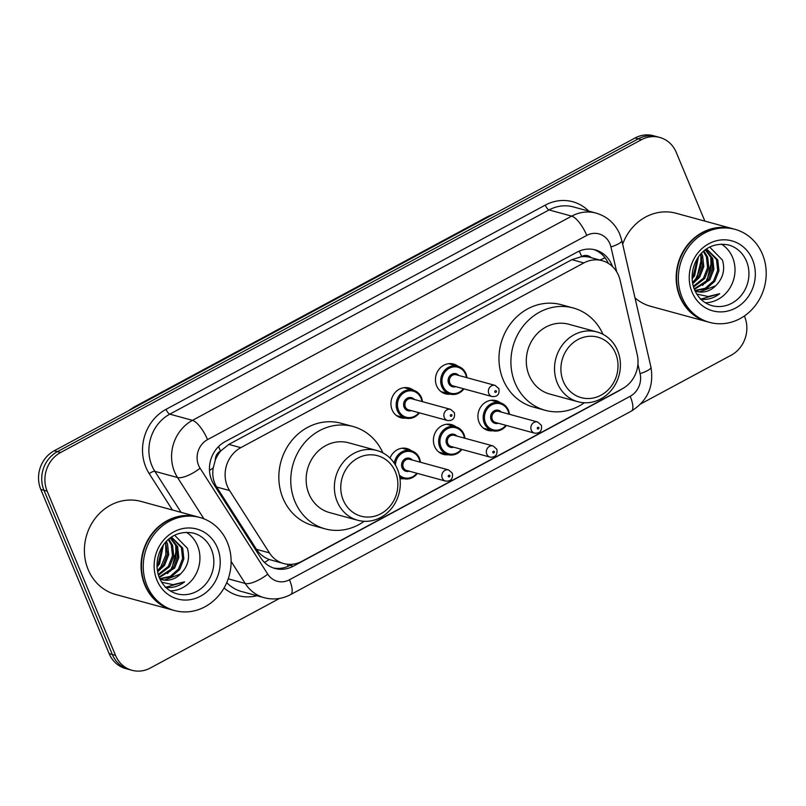 <?xml version="1.0" encoding="UTF-8"?>
<svg xmlns="http://www.w3.org/2000/svg" width="806" height="806" viewBox="0 0 806 806"><rect width="100%" height="100%" fill="white"/><g stroke="black" fill="none" stroke-linecap="round" stroke-linejoin="round"><path stroke-width="1.21" d="M492.859 430.757A15.435 13.954 -74.7 0 1 487.902 430.404A15.435 13.954 -74.7 0 1 479.117 422.445A15.435 13.954 -74.7 0 1 481.434 405.972A15.435 13.954 -74.7 0 1 496.033 400.632A15.435 13.954 -74.7 0 1 500.476 402.849M448.348 454.725A15.435 13.954 -74.7 0 1 443.391 454.383A15.435 13.954 -74.7 0 1 434.605 446.413A15.435 13.954 -74.7 0 1 436.923 429.941A15.435 13.954 -74.7 0 1 451.521 424.601A15.435 13.954 -74.7 0 1 455.964 426.817M403.836 478.693A15.435 13.954 -74.7 0 1 399.957 478.593M405.871 418.133A15.435 13.954 -74.7 0 1 400.914 417.79A15.435 13.954 -74.7 0 1 392.129 409.821A15.435 13.954 -74.7 0 1 394.446 393.348A15.435 13.954 -74.7 0 1 409.045 388.008A15.435 13.954 -74.7 0 1 413.488 390.225M450.383 394.164A15.435 13.954 -74.7 0 1 445.426 393.812A15.435 13.954 -74.7 0 1 436.64 385.852A15.435 13.954 -74.7 0 1 438.958 369.38A15.435 13.954 -74.7 0 1 453.556 364.04A15.435 13.954 -74.7 0 1 457.999 366.256M620.106 280.256A28.935 26.165 105.3 0 0 618.615 275.602A28.935 26.165 105.3 0 0 602.132 260.67A28.935 26.165 105.3 0 0 583.836 262.927L240.793 447.662A28.935 26.165 105.3 0 0 229.589 490.552L269.406 552.866A28.935 26.165 105.3 0 0 283.662 563.545A28.935 26.165 105.3 0 0 301.968 561.288L622.343 388.764A28.935 26.165 105.3 0 0 637.254 354.781L620.106 280.256M215.273 460.206A28.935 26.165 -74.7 0 1 220.925 450.776L220.501 451.007A9.642 8.725 105.3 0 0 215.273 460.206L213.237 467.923C212.049 474.905 213.187 481.273 216.663 487.026L256.479 549.339C259.603 554.065 263.844 557.44 269.214 559.485L283.662 563.545M591.231 257.688A9.642 8.725 105.3 0 0 581.69 256.489L581.267 256.721A28.935 26.165 -74.7 0 1 590.204 257.416L602.132 260.67M581.267 256.721L571.877 259.663L228.833 444.398L220.925 450.776M390.033 458.12A15.435 13.954 -74.7 0 1 407.01 448.569A15.435 13.954 -74.7 0 1 411.453 450.786M612.449 266.534A28.935 26.165 105.3 0 0 611.804 264.842A28.935 26.165 105.3 0 0 595.322 249.91A28.935 26.165 105.3 0 0 577.025 252.167L225.126 441.668A28.935 26.165 105.3 0 0 213.922 484.567L260.701 557.782A28.935 26.165 105.3 0 0 274.967 568.462A28.935 26.165 105.3 0 0 293.263 566.205L618.524 391.041A28.935 26.165 105.3 0 0 621.355 389.288M593.72 249.528A28.935 26.165 -74.7 0 1 608.369 263.381M744.361 316.002L744.603 316.577A28.935 26.165 -74.7 0 1 731.173 355.214L640.841 403.856M279.541 598.425L150.289 668.033A28.935 26.165 -74.7 0 1 131.983 670.29A28.935 26.165 -74.7 0 1 115.51 655.359L47.151 491.156A28.935 26.165 -74.7 0 1 60.581 452.519L641.465 139.7A28.935 26.165 -74.7 0 1 659.761 137.443A28.935 26.165 -74.7 0 1 676.244 152.374L704.857 221.106M131.983 670.29L125.625 668.557A28.935 26.165 -74.7 0 1 109.142 653.626L40.794 489.423A28.935 26.165 -74.7 0 1 54.214 450.786L635.098 137.967L638.281 138.834A28.935 26.165 -74.7 0 1 656.588 136.577A28.935 26.165 -74.7 0 0 638.281 138.834L57.397 451.652L638.281 138.834L641.465 139.7M40.794 489.423L43.977 490.29A28.935 26.165 -74.7 0 1 57.397 451.652A28.935 26.165 -74.7 0 0 43.977 490.29L112.326 654.492L43.977 490.29L47.151 491.156M128.809 669.423A28.935 26.165 -74.7 0 1 112.326 654.492A28.935 26.165 -74.7 0 0 128.809 669.423M292.014 564.291L290.079 565.338A28.935 26.165 -74.7 0 1 273.385 567.968M635.098 137.967A28.935 26.165 -74.7 0 1 653.404 135.71L659.761 137.443M707.587 321.836A48.229 43.605 -74.7 0 1 707.386 321.785A48.229 43.605 -74.7 0 1 679.921 296.89A48.229 43.605 -74.7 0 1 687.155 245.417A48.229 43.605 -74.7 0 1 732.795 228.733A48.229 43.605 -74.7 0 1 732.986 228.793M622.655 244.208A48.229 43.605 -74.7 0 1 676.123 213.268L732.795 228.733M709.572 322.38L707.789 321.896A48.229 43.605 -74.7 0 1 680.314 297.001A48.229 43.605 -74.7 0 1 687.558 245.528A48.229 43.605 -74.7 0 1 733.188 228.844L734.981 229.337A48.229 43.605 -74.7 0 1 762.446 254.222A48.229 43.605 -74.7 0 1 755.212 305.696A48.229 43.605 -74.7 0 1 709.572 322.38A48.229 43.605 -74.7 0 1 682.108 297.495A48.229 43.605 -74.7 0 1 689.342 246.021A48.229 43.605 -74.7 0 1 734.981 229.337M721.4 244.097A31.454 28.432 -74.7 0 1 732.563 257.406A31.454 28.432 -74.7 0 1 705.381 302.764M694.863 290.523L705.29 288.236L713.552 280.951L717.683 270.403L716.514 259.542L706.489 249.044M694.984 290.765L706.399 288.659L714.821 281.294L718.942 270.756L717.773 259.885L706.58 248.983M694.188 288.88L708.504 279.571L712.625 269.023L711.456 258.162L705.351 249.87M694.379 289.374L709.764 279.914L713.894 269.375L712.726 258.514L705.724 249.588M693.331 286.321L703.457 278.191L707.577 267.652L706.409 256.792L703.376 251.482M693.553 287.047L704.716 278.533L708.837 267.995L707.668 257.134L703.93 250.998M692.515 282.684L698.409 276.811L702.53 266.272L700.787 254.071L700.938 266.736L696.021 278.433L692.535 282.664M692.707 283.722L699.668 277.153L703.789 266.615L702.62 255.754L701.492 253.306M692.062 277.123L693.351 275.43L697.462 258.484M692.102 278.816L694.621 275.773L698.399 257.084M700.333 299.177C707.336 300.104 713.794 298.27 719.708 293.686L708.172 296.527L696.747 294.049M696.253 291.349L699.598 291.873L715.627 285.828A21.802 19.717 -74.7 0 1 696.646 291.47A21.802 19.717 -74.7 0 1 695.064 290.956M715.627 285.828C722.982 278.433 725.269 269.869 722.478 260.126L709.743 247.11M707.386 321.785L650.724 306.32A48.229 43.605 -74.7 0 1 635.007 297.888M695.336 280.397L696.656 278.604L701.895 256.993M705.441 283.158L706.761 281.365L711.99 259.754M702.641 285.425L706.127 281.193L711.063 269.365L710.801 256.64M700.807 299.147L719.708 293.686M563.344 381.45A31.343 28.341 -74.7 0 1 577.882 339.598A31.343 28.341 -74.7 0 1 615.572 353.33A31.343 28.341 -74.7 0 1 601.024 395.182A31.343 28.341 -74.7 0 1 563.344 381.45M557.339 383.072A36.169 32.703 -74.7 0 1 562.769 344.464A36.169 32.703 -74.7 0 1 596.994 331.951A36.169 32.703 -74.7 0 1 617.598 350.62A36.169 32.703 -74.7 0 1 612.167 389.227A36.169 32.703 -74.7 0 1 577.942 401.741A36.169 32.703 -74.7 0 1 557.339 383.072M596.994 331.951L568.764 324.244A36.169 32.703 105.3 0 0 534.539 336.757A36.169 32.703 105.3 0 0 529.109 375.364A36.169 32.703 105.3 0 0 549.712 394.033L577.942 401.741M584.3 402.758A53.055 47.967 -74.7 0 1 545.259 410.314A53.055 47.967 -74.7 0 1 515.044 382.941A53.055 47.967 -74.7 0 1 523.013 326.319A53.055 47.967 -74.7 0 1 573.207 307.963A53.055 47.967 -74.7 0 1 602.979 334.309M545.259 410.314L533.33 407.06A53.055 47.967 -74.7 0 1 503.115 379.676A53.055 47.967 -74.7 0 1 511.075 323.055A53.055 47.967 -74.7 0 1 561.278 304.708L573.207 307.963M343.205 500.002A31.343 28.341 -74.7 0 1 357.743 458.151A31.343 28.341 -74.7 0 1 395.424 471.883A31.343 28.341 -74.7 0 1 380.885 513.734A31.343 28.341 -74.7 0 1 343.205 500.002M337.2 501.624A36.169 32.703 -74.7 0 1 342.631 463.017A36.169 32.703 -74.7 0 1 376.855 450.504A36.169 32.703 -74.7 0 1 397.459 469.173A36.169 32.703 -74.7 0 1 392.028 507.78A36.169 32.703 -74.7 0 1 357.804 520.293A36.169 32.703 -74.7 0 1 337.2 501.624M376.855 450.504L348.615 442.796A36.169 32.703 105.3 0 0 314.39 455.309A36.169 32.703 105.3 0 0 308.96 493.917A36.169 32.703 105.3 0 0 329.563 512.586L357.804 520.293M364.151 521.301A53.055 47.967 -74.7 0 1 325.12 528.867A53.055 47.967 -74.7 0 1 294.905 501.483A53.055 47.967 -74.7 0 1 302.865 444.862A53.055 47.967 -74.7 0 1 353.068 426.515A53.055 47.967 -74.7 0 1 382.84 452.861M325.12 528.867L313.191 525.613A53.055 47.967 -74.7 0 1 282.977 498.229A53.055 47.967 -74.7 0 1 290.936 441.607A53.055 47.967 -74.7 0 1 341.129 423.261L353.068 426.515M172.494 609.991A48.229 43.605 -74.7 0 1 172.293 609.941A48.229 43.605 -74.7 0 1 144.828 585.045A48.229 43.605 -74.7 0 1 152.062 533.572A48.229 43.605 -74.7 0 1 197.702 516.888A48.229 43.605 -74.7 0 1 197.893 516.948M172.293 609.941L115.631 594.475A48.229 43.605 -74.7 0 1 88.156 569.58A48.229 43.605 -74.7 0 1 95.4 518.107A48.229 43.605 -74.7 0 1 141.03 501.423L197.702 516.888M174.479 610.535L172.696 610.051A48.229 43.605 -74.7 0 1 145.221 585.156A48.229 43.605 -74.7 0 1 152.465 533.683A48.229 43.605 -74.7 0 1 198.095 516.999L199.888 517.492A48.229 43.605 -74.7 0 1 227.352 542.378A48.229 43.605 -74.7 0 1 220.119 593.851A48.229 43.605 -74.7 0 1 174.479 610.535A48.229 43.605 -74.7 0 1 147.014 585.65A48.229 43.605 -74.7 0 1 154.248 534.177A48.229 43.605 -74.7 0 1 199.888 517.492M186.307 532.262A31.454 28.432 -74.7 0 1 197.48 545.561A31.454 28.432 -74.7 0 1 170.288 590.919M159.779 578.678L170.197 576.391L178.469 569.107L182.589 558.558L181.421 547.697L171.396 537.199M159.89 578.92L171.305 576.814L179.728 569.449L183.849 558.911L182.68 548.04L171.497 537.139M159.094 577.036L173.411 567.726L177.542 557.188L176.363 546.317L170.257 538.025M159.286 577.529L174.68 568.069L178.801 557.53L177.632 546.67L170.63 537.743M158.238 574.477L168.363 566.346L172.484 555.808L171.315 544.947L168.293 539.637M158.46 575.202L169.623 566.689L173.753 556.15L172.585 545.289L168.837 539.154M157.422 570.839L163.316 564.966L167.436 554.427L165.704 542.226M157.613 571.877L164.575 565.308L168.696 554.77L167.527 543.909L166.409 541.461M156.969 565.278L158.268 563.585L162.369 546.639M157.009 566.971L159.528 563.938L163.306 545.239M165.25 587.332C172.252 588.259 178.7 586.425 184.614 581.841L173.078 584.682L161.653 582.204M161.16 579.504L164.515 580.038L180.534 573.983A21.802 19.717 -74.7 0 1 161.563 579.625A21.802 19.717 -74.7 0 1 159.971 579.111M180.534 573.983C187.889 566.598 190.176 558.024 187.385 548.282L174.65 535.265M170.348 571.313L171.668 569.52L176.897 547.909M157.452 570.819L160.938 566.588L165.845 554.891L165.663 542.267M167.547 573.58L171.033 569.348L175.97 557.52L175.718 544.796M165.714 587.302L184.614 581.841M209.479 470.432A28.935 9.571 -32.6 0 0 213.237 467.923M581.69 256.489A28.935 9.38 -118.3 0 0 579.222 251.109M288.085 566.306A28.935 9.38 -118.3 0 0 287.48 564.26M599.876 260.056A28.935 6.317 -13 0 0 604.963 257.678M264.479 562.437A28.935 9.571 -32.6 0 0 269.214 559.485M220.501 451.007A28.935 9.38 -118.3 0 0 218.517 446.615M571.877 259.663L583.836 262.927M256.479 549.339L269.406 552.866M216.663 487.026L229.589 490.552M228.833 444.398L240.793 447.662M616.661 271.763L610.948 246.958A19.294 17.44 105.3 0 0 609.961 243.855A19.294 17.44 105.3 0 0 586.768 235.402L207.545 439.623A19.294 17.44 105.3 0 0 198.598 465.374A19.294 17.44 105.3 0 0 200.079 468.215L267.763 574.154A19.294 17.44 105.3 0 0 289.465 579.766L630.161 396.3A19.294 17.44 105.3 0 0 640.095 373.641L637.919 364.171M203.918 518.822L177.532 477.535A38.587 34.88 -74.7 0 1 174.58 471.863A38.587 34.88 -74.7 0 1 192.473 420.349L571.696 216.129A38.587 34.88 -74.7 0 1 596.097 213.116L573.429 206.93A38.587 34.88 105.3 0 0 549.027 209.943L169.804 414.153A38.587 34.88 105.3 0 0 151.911 465.677A38.587 34.88 105.3 0 0 154.873 471.349L181.068 512.354M172.434 509.997L149.231 473.676A43.403 39.242 -74.7 0 1 166.036 409.337L545.259 205.117A4.826 1.562 -118.3 0 0 549.027 209.943L571.696 216.129A19.294 6.247 61.7 0 1 586.768 235.402M149.231 473.676A4.826 1.592 147.4 0 1 154.873 471.349L177.532 477.535A19.294 6.377 -32.6 0 0 200.079 468.215M545.259 205.117A43.403 39.242 -74.7 0 1 588.783 211.122M256.923 595.715A43.403 39.242 -74.7 0 1 224.068 587.957M60.581 452.519L54.214 450.786M115.51 655.359L109.142 653.626M207.545 439.623A19.294 6.247 61.7 0 0 192.473 420.349L169.804 414.153A4.826 1.562 -118.3 0 1 166.036 409.337M226.748 582.627A38.587 34.88 105.3 0 0 241.568 591.523L264.237 597.709A38.587 34.88 -74.7 0 1 245.215 583.473L228.219 578.829M267.763 574.154A19.294 6.377 -32.6 0 1 245.215 583.473L231.121 561.409M289.465 579.766A19.294 6.247 61.7 0 1 290.664 594.576L631.35 411.11C647.581 400.904 654.119 386.245 650.946 367.143L621.799 240.46A19.294 4.211 -13 0 1 610.948 246.958M630.161 396.3A19.294 6.247 61.7 0 1 631.35 411.11M640.095 373.641A19.294 4.211 -13 0 0 650.946 367.143M290.079 565.338L293.263 566.205M128.225 410.929L134.038 407.05A9.642 3.123 61.7 0 1 135.045 406.99A38.587 34.88 105.3 0 0 131.569 409.126M493.02 214.477A38.587 34.88 105.3 0 0 489.363 216.189A9.642 3.123 -118.3 0 0 488.355 216.25L494.703 213.57M489.685 216.28L135.368 407.08M728.574 244.974A31.454 28.432 -74.7 0 1 746.487 261.204A31.454 28.432 -74.7 0 1 741.762 294.774A31.454 28.432 -74.7 0 1 712 305.655C704.071 303.378 698.248 298.079 694.53 289.737C686.138 269.708 700.313 239.573 728.574 244.974M692.062 292.125A36.27 32.794 -74.7 0 1 708.887 243.694A36.27 32.794 -74.7 0 1 752.492 259.582A36.27 32.794 -74.7 0 1 735.666 308.023A36.27 32.794 -74.7 0 1 692.062 292.125M193.48 533.129A31.454 28.432 -74.7 0 1 211.394 549.36A31.454 28.432 -74.7 0 1 206.668 582.929A31.454 28.432 -74.7 0 1 176.917 593.81C168.978 591.533 163.155 586.234 159.437 577.892C151.044 557.863 165.22 527.728 193.48 533.129M156.969 580.28A36.27 32.794 -74.7 0 1 173.794 531.849A36.27 32.794 -74.7 0 1 217.398 547.748A36.27 32.794 -74.7 0 1 200.573 596.178A36.27 32.794 -74.7 0 1 156.969 580.28M463.913 388.865A14.468 13.077 -74.7 0 1 450.06 394.084A14.468 13.077 -74.7 0 1 441.819 386.608A14.468 13.077 -74.7 0 1 443.985 371.173A14.468 13.077 -74.7 0 1 457.677 366.166A14.468 13.077 -74.7 0 1 465.918 373.631A14.468 13.077 -74.7 0 1 466.956 377.702M466.432 377.551A13.501 12.211 105.3 0 0 465.515 374.175A13.501 12.211 105.3 0 0 449.285 368.261A13.501 12.211 105.3 0 0 443.018 386.286A13.501 12.211 105.3 0 0 463.379 388.724M455.773 386.638A6.75 6.105 -74.7 0 1 448.64 383.263A6.75 6.105 -74.7 0 1 450.917 374.8A6.75 6.105 -74.7 0 1 458.826 375.475M456.186 374.76A5.783 5.229 105.3 0 0 450.715 376.755A5.783 5.229 105.3 0 0 449.839 382.931A5.783 5.229 105.3 0 0 453.143 385.923L492.113 396.562A5.783 5.229 -74.7 0 1 488.819 393.57A5.783 5.229 -74.7 0 1 489.685 387.394A5.783 5.229 -74.7 0 1 495.156 385.399L456.186 374.76M494.824 391.958A0.967 0.877 105.3 0 0 496.425 391.091A0.967 0.877 105.3 0 0 494.824 391.958M419.402 412.833A14.468 13.077 -74.7 0 1 405.549 418.052A14.468 13.077 -74.7 0 1 397.308 410.586A14.468 13.077 -74.7 0 1 399.474 395.142A14.468 13.077 -74.7 0 1 413.166 390.134A14.468 13.077 -74.7 0 1 421.407 397.6A14.468 13.077 -74.7 0 1 422.445 401.67M421.921 401.519A13.501 12.211 105.3 0 0 421.004 398.144A13.501 12.211 105.3 0 0 404.773 392.23A13.501 12.211 105.3 0 0 398.507 410.254A13.501 12.211 105.3 0 0 418.868 412.692M411.262 410.617A6.75 6.105 -74.7 0 1 404.128 407.232A6.75 6.105 -74.7 0 1 406.405 398.769A6.75 6.105 -74.7 0 1 414.314 399.444M411.675 398.728A5.783 5.229 105.3 0 0 406.204 400.733A5.783 5.229 105.3 0 0 405.337 406.909A5.783 5.229 105.3 0 0 408.632 409.891L447.602 420.531A5.783 5.229 -74.7 0 1 444.308 417.548A5.783 5.229 -74.7 0 1 445.174 411.372A5.783 5.229 -74.7 0 1 450.645 409.367L411.675 398.728M450.312 415.926A0.967 0.877 105.3 0 0 451.914 415.06A0.967 0.877 105.3 0 0 450.312 415.926M506.39 425.457A14.468 13.077 -74.7 0 1 492.537 430.676A14.468 13.077 -74.7 0 1 484.295 423.2A14.468 13.077 -74.7 0 1 486.461 407.765A14.468 13.077 -74.7 0 1 500.153 402.758A14.468 13.077 -74.7 0 1 508.395 410.224A14.468 13.077 -74.7 0 1 509.432 414.284M508.908 414.143A13.501 12.211 105.3 0 0 507.992 410.768A13.501 12.211 105.3 0 0 491.761 404.854A13.501 12.211 105.3 0 0 485.494 422.878A13.501 12.211 105.3 0 0 505.856 425.306M498.249 423.231A6.75 6.105 -74.7 0 1 491.116 419.855A6.75 6.105 -74.7 0 1 493.383 411.392A6.75 6.105 -74.7 0 1 501.302 412.068M537.632 421.991L498.662 411.352A5.783 5.229 105.3 0 0 493.191 413.347A5.783 5.229 105.3 0 0 492.315 419.523A5.783 5.229 105.3 0 0 495.619 422.515L534.59 433.154A5.783 5.229 -74.7 0 1 531.285 430.162A5.783 5.229 -74.7 0 1 532.162 423.986A5.783 5.229 -74.7 0 1 537.632 421.991L541.37 425.286C542.176 430.918 539.919 433.537 534.59 433.154M538.902 427.684A0.967 0.877 105.3 0 0 537.3 428.55A0.967 0.877 105.3 0 0 538.902 427.684M461.878 449.426A14.468 13.077 -74.7 0 1 448.025 454.644A14.468 13.077 -74.7 0 1 439.784 447.169A14.468 13.077 -74.7 0 1 441.95 431.734A14.468 13.077 -74.7 0 1 455.642 426.727A14.468 13.077 -74.7 0 1 463.883 434.192M464.397 438.111A13.501 12.211 105.3 0 0 463.48 434.736A13.501 12.211 105.3 0 0 447.249 428.822A13.501 12.211 105.3 0 0 440.983 446.846A13.501 12.211 105.3 0 0 461.344 449.285M453.738 447.199A6.75 6.105 -74.7 0 1 446.605 443.824A6.75 6.105 -74.7 0 1 448.882 435.361A6.75 6.105 -74.7 0 1 456.79 436.036M493.121 445.96L454.151 435.321A5.783 5.229 105.3 0 0 448.68 437.315A5.783 5.229 105.3 0 0 447.804 443.502A5.783 5.229 105.3 0 0 451.108 446.484L490.078 457.123A5.783 5.229 -74.7 0 1 486.784 454.141A5.783 5.229 -74.7 0 1 487.65 447.955A5.783 5.229 -74.7 0 1 493.121 445.96L496.859 449.254C497.665 454.886 495.408 457.506 490.078 457.123M494.39 451.652A0.967 0.877 105.3 0 0 492.788 452.519A0.967 0.877 105.3 0 0 494.39 451.652M463.954 434.363A14.468 13.077 -74.7 0 1 464.921 438.263M394.285 463.249A14.468 13.077 -74.7 0 1 411.131 450.695A14.468 13.077 -74.7 0 1 419.372 458.161A14.468 13.077 -74.7 0 1 420.41 462.231M419.886 462.08A13.501 12.211 105.3 0 0 418.969 458.705A13.501 12.211 105.3 0 0 405.347 451.743A13.501 12.211 105.3 0 0 395.424 465.072M409.226 471.178A6.75 6.105 -74.7 0 1 402.093 467.792A6.75 6.105 -74.7 0 1 404.37 459.329A6.75 6.105 -74.7 0 1 412.279 460.004M448.61 469.928L409.639 459.289A5.783 5.229 105.3 0 0 404.169 461.294A5.783 5.229 105.3 0 0 403.302 467.47A5.783 5.229 105.3 0 0 406.597 470.452L445.567 481.091A5.783 5.229 -74.7 0 1 442.272 478.109A5.783 5.229 -74.7 0 1 443.139 471.933A5.783 5.229 -74.7 0 1 448.61 469.928L452.347 473.223C453.153 478.855 450.897 481.474 445.567 481.091M449.879 475.621A0.967 0.877 105.3 0 0 448.277 476.487A0.967 0.877 105.3 0 0 449.879 475.621M417.367 473.394A14.468 13.077 -74.7 0 1 403.514 478.613A14.468 13.077 -74.7 0 1 399.685 476.779M399.323 475.026A13.501 12.211 105.3 0 0 416.833 473.253M621.799 240.46L619.814 234.264C615.099 223.494 607.19 216.441 596.097 213.116M264.237 597.709C273.385 600.067 282.191 599.019 290.664 594.576M134.038 407.05L488.355 216.25M441.003 391.605L450.06 394.084L458.11 393.519L463.994 388.885M467.037 377.722L466.009 373.692C464.246 369.763 461.475 367.254 457.677 366.166L448.62 363.687M492.113 396.562C497.443 396.945 499.7 394.325 498.894 388.694L495.156 385.399M396.492 415.574L405.549 418.052L413.599 417.488L419.483 412.853M422.525 401.69L421.498 397.66C419.735 393.731 416.964 391.222 413.166 390.134L404.108 387.666M447.602 420.531C452.932 420.913 455.189 418.294 454.383 412.662L450.645 409.367M491.096 400.28L500.153 402.758C503.952 403.846 506.722 406.355 508.485 410.284L509.513 414.314M506.47 425.477L500.576 430.112L492.537 430.676L483.479 428.198M446.584 424.248L455.642 426.727C459.44 427.815 462.211 430.323 463.974 434.253L465.002 438.283M461.959 449.446L456.075 454.08L448.025 454.644L438.968 452.166M402.073 448.227L411.131 450.695C414.929 451.783 417.71 454.292 419.463 458.221L420.49 462.251M417.448 473.414L411.564 478.049L403.514 478.613L399.816 477.605"/></g></svg>
